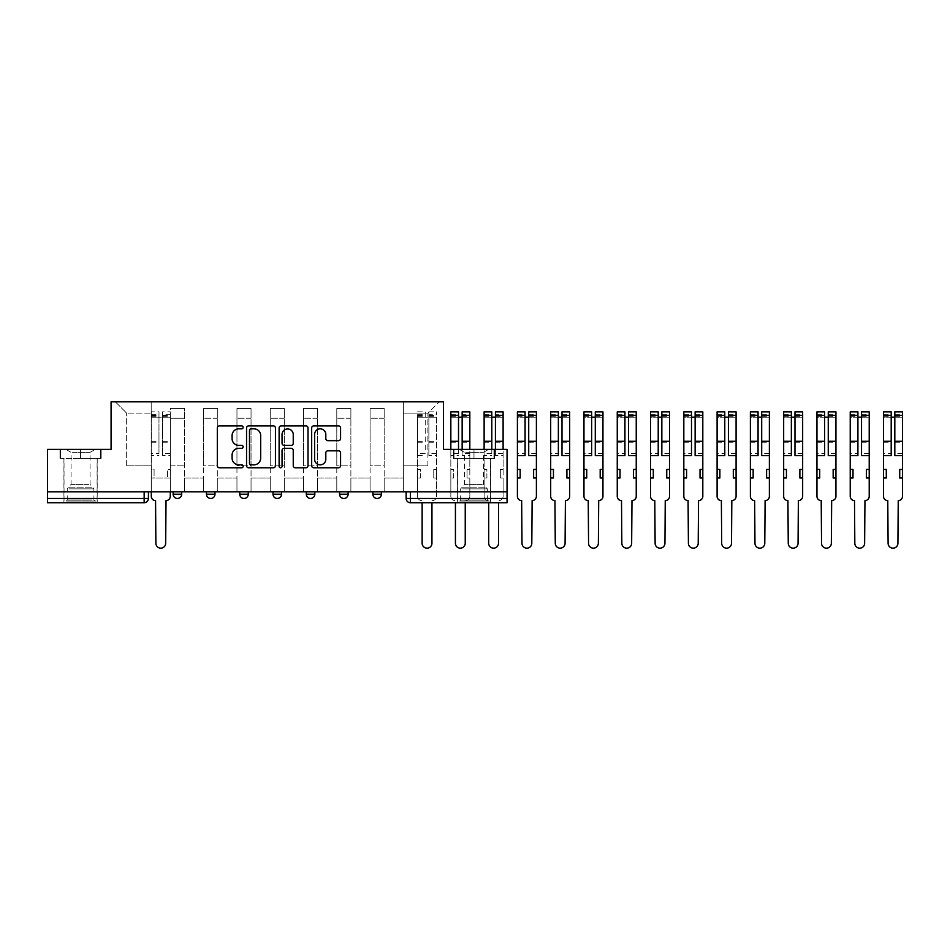 <?xml version="1.0" encoding="UTF-8"?>
<svg xmlns="http://www.w3.org/2000/svg" width="950" height="950" viewBox="0 0 950 950"><rect width="100%" height="100%" fill="white"/><g stroke="black" fill="none" stroke-linecap="round" stroke-linejoin="round"><path stroke-width="0.71" stroke-dasharray="4.75 3.56" d="M243.141 427.358A1.461 1.461 0 0 0 241.68 425.897L219.426 425.897A2.09 2.09 0 0 0 217.336 427.987L217.336 465.69A2.09 2.09 0 0 0 219.426 467.78L241.68 467.78A1.461 1.461 0 0 0 243.141 466.319A1.461 1.461 0 0 0 241.68 464.847L238.794 464.847A6.697 6.697 0 0 1 232.097 458.149L232.097 455.003A6.697 6.697 0 0 1 238.794 448.305L241.68 448.305A1.461 1.461 0 0 0 243.141 446.832A1.461 1.461 0 0 0 241.68 445.372L238.794 445.372A6.697 6.697 0 0 1 232.097 438.674L232.097 435.527A6.697 6.697 0 0 1 238.794 428.83L241.68 428.83A1.461 1.461 0 0 0 243.141 427.358M372.863 491.851L381.389 491.851L372.863 491.851M339.577 491.851L348.116 491.851L339.577 491.851M306.292 491.851L314.83 491.851L306.292 491.851L306.292 494.202L314.83 494.202M281.544 491.851L273.006 491.851L281.544 491.851L281.544 494.202A4.263 4.263 0 0 1 277.281 498.465M239.732 491.851L248.259 491.851L248.259 494.202A4.263 4.263 0 0 1 243.996 498.465A4.263 4.263 0 0 1 239.732 494.202L239.732 491.851L248.259 491.851M206.447 491.851L214.985 491.851L206.447 491.851M173.161 491.851L181.699 491.851L173.161 491.851L173.161 494.202L181.699 494.202M80.572 502.74L63.923 502.74L80.572 502.74M80.572 458.363L101.163 458.363L80.572 458.363L80.572 449.397L101.163 449.397L59.981 449.397L80.572 449.397L80.572 458.363L100.522 458.363L60.622 458.363L80.572 458.363L80.572 449.825L100.522 449.825L60.622 449.825L80.572 449.825L80.572 458.363M473.991 502.74L457.342 502.74L473.991 502.74M473.991 458.363L453.399 458.363L494.57 458.363L473.991 458.363L473.991 449.397L494.57 449.397L453.399 449.397L473.991 449.397L473.991 458.363L493.941 458.363L454.041 458.363L473.991 458.363L473.991 449.825L493.941 449.825L454.041 449.825L473.991 449.825L473.991 458.363M507.051 491.851L47.5 491.851L47.5 449.397L111.079 449.397L111.079 401.826L443.472 401.826L443.472 449.397L507.051 449.397L507.051 498.465L406.137 498.465A4.263 4.263 0 0 0 410.412 502.74L507.051 502.74L507.051 498.465M47.5 491.851L144.151 491.851L47.5 491.851L47.5 502.74L144.151 502.74A4.263 4.263 0 0 0 148.414 498.465L47.5 498.465M170.394 418.249L170.394 465.821L170.394 418.249L184.466 418.249L184.466 408.441L184.466 465.821L184.466 418.249L170.394 418.249M170.394 491.851L170.394 408.441L184.466 408.441L170.394 408.441L170.394 491.851L170.394 477.992L151.192 477.992L170.394 477.992L170.394 491.851L151.192 491.851L151.192 401.826L403.37 401.826L115.342 401.826L151.192 401.826L151.192 465.821L151.192 413.131L126.659 413.131L151.192 413.131L151.192 401.826L151.192 491.851L151.192 477.992L151.192 491.851L170.394 491.851M184.466 491.851L184.466 408.441L170.394 408.441L184.466 408.441L184.466 491.851L184.466 477.992L203.668 477.992L184.466 477.992L184.466 491.851L203.668 491.851L203.668 408.441L203.668 418.249L203.668 408.441L217.752 408.441L217.752 418.249L217.752 408.441L203.668 408.441L203.668 491.851L203.668 477.992L203.668 491.851L184.466 491.851M203.668 465.821L203.668 418.249L203.668 465.821L217.752 465.821L217.752 418.249L217.752 465.821L203.668 465.821M217.752 491.851L217.752 408.441L203.668 408.441L217.752 408.441L217.752 491.851L217.752 477.992L236.954 477.992L217.752 477.992L217.752 491.851L236.954 491.851L236.954 408.441L236.954 418.249L236.954 408.441L251.037 408.441L251.037 418.249L251.037 408.441L236.954 408.441L236.954 491.851L236.954 477.992L236.954 491.851L217.752 491.851M236.954 465.821L236.954 418.249L236.954 465.821L251.037 465.821L251.037 418.249L251.037 465.821L236.954 465.821M251.037 491.851L251.037 408.441L236.954 408.441L251.037 408.441L251.037 491.851L251.037 477.992L270.239 477.992L251.037 477.992L251.037 491.851L270.239 491.851L270.239 408.441L270.239 418.249L270.239 408.441L284.323 408.441L284.323 418.249L284.323 408.441L270.239 408.441L270.239 491.851L270.239 477.992L270.239 491.851L251.037 491.851M270.239 465.821L270.239 418.249L270.239 465.821L284.323 465.821L284.323 418.249L284.323 465.821L270.239 465.821M284.323 491.851L284.323 408.441L270.239 408.441L284.323 408.441L284.323 491.851L284.323 477.992L303.525 477.992L284.323 477.992L284.323 491.851L303.525 491.851L303.525 408.441L303.525 418.249L303.525 408.441L317.597 408.441L317.597 418.249L317.597 408.441L303.525 408.441L303.525 491.851L303.525 477.992L303.525 491.851L284.323 491.851M303.525 465.821L303.525 418.249L303.525 465.821L317.597 465.821L317.597 418.249L317.597 465.821L303.525 465.821M317.597 491.851L317.597 408.441L303.525 408.441L317.597 408.441L317.597 491.851L317.597 477.992L336.799 477.992L317.597 477.992L317.597 491.851L336.799 491.851L336.799 408.441L336.799 418.249L336.799 408.441L350.883 408.441L350.883 418.249L350.883 408.441L336.799 408.441L336.799 491.851L336.799 477.992L336.799 491.851L317.597 491.851M336.799 465.821L336.799 418.249L336.799 465.821L350.883 465.821L350.883 418.249L350.883 465.821L336.799 465.821M350.883 491.851L350.883 408.441L336.799 408.441L350.883 408.441L350.883 491.851L350.883 477.992L370.084 477.992L350.883 477.992L350.883 491.851L370.084 491.851L370.084 408.441L370.084 418.249L370.084 408.441L384.168 408.441L384.168 418.249L384.168 408.441L370.084 408.441L370.084 491.851L370.084 477.992L370.084 491.851L350.883 491.851M370.084 465.821L370.084 418.249L370.084 465.821L384.168 465.821L384.168 418.249L384.168 465.821L370.084 465.821M384.168 491.851L384.168 408.441L370.084 408.441L384.168 408.441L384.168 491.851L384.168 477.992L403.37 477.992L384.168 477.992L384.168 491.851L403.37 491.851L403.37 401.826L439.209 401.826L403.37 401.826L403.37 413.131L427.904 413.131L403.37 413.131L403.37 465.821L403.37 401.826L403.37 491.851L384.168 491.851L403.37 491.851L403.37 477.992L403.37 491.851L384.168 491.851M170.394 465.821L184.466 465.821L170.394 465.821M126.659 465.821L126.659 413.131L126.659 465.821L151.192 465.821L126.659 465.821M427.904 465.821L427.904 413.131L439.209 401.826L427.904 413.131L427.904 465.821L403.37 465.821L427.904 465.821M410.412 491.851L406.137 491.851L410.412 491.851L410.412 502.74M144.151 491.851L148.414 491.851L144.151 491.851L144.151 502.74M348.116 494.202L339.577 494.202A4.263 4.263 0 0 0 343.841 498.465M381.389 494.202L372.863 494.202A4.263 4.263 0 0 0 377.126 498.465M115.342 401.826L126.659 413.131L115.342 401.826M101.163 458.363L101.163 449.397L101.163 458.363M59.981 458.363L59.981 449.397L59.981 458.363M494.57 458.363L494.57 449.397L494.57 458.363M453.399 458.363L453.399 449.397L453.399 458.363M275.441 465.69L275.441 427.987A2.09 2.09 0 0 0 273.351 425.897L248.639 425.897A2.09 2.09 0 0 0 246.549 427.987L246.549 465.69A2.09 2.09 0 0 0 248.639 467.78L273.351 467.78A2.09 2.09 0 0 0 275.441 465.69M250.942 428.83A1.461 1.461 0 0 0 249.482 430.291L249.482 463.386A1.461 1.461 0 0 0 250.942 464.847L253.982 464.847A6.697 6.697 0 0 0 260.68 458.149L260.68 435.527A6.697 6.697 0 0 0 253.982 428.83L250.942 428.83M281.2 425.897L305.912 425.897A2.09 2.09 0 0 1 308.014 427.987L308.014 465.69A2.09 2.09 0 0 1 305.912 467.78L295.343 467.78A2.09 2.09 0 0 1 293.241 465.69L293.241 450.395A2.09 2.09 0 0 0 291.151 448.305L284.133 448.305A2.09 2.09 0 0 0 282.043 450.395L282.043 466.319A1.461 1.461 0 0 1 280.571 467.78A1.461 1.461 0 0 1 279.11 466.319L279.11 427.987A2.09 2.09 0 0 1 281.2 425.897M293.241 434.53A5.605 5.605 0 0 0 287.648 428.937A5.605 5.605 0 0 0 282.043 434.53L282.043 443.282A2.09 2.09 0 0 0 284.133 445.372L291.151 445.372A2.09 2.09 0 0 0 293.241 443.282L293.241 434.53M327.904 440.657L338.485 440.657A2.09 2.09 0 0 0 340.575 438.567L340.575 427.987A2.09 2.09 0 0 0 338.485 425.897L313.773 425.897A2.09 2.09 0 0 0 311.671 427.987L311.671 465.69A2.09 2.09 0 0 0 313.773 467.78L338.485 467.78A2.09 2.09 0 0 0 340.575 465.69L340.575 452.912A2.09 2.09 0 0 0 338.485 450.822L327.904 450.822A2.09 2.09 0 0 0 325.814 452.912L325.814 459.242A5.605 5.605 0 0 1 320.209 464.847A5.605 5.605 0 0 1 314.604 459.242L314.604 434.435A5.605 5.605 0 0 1 320.209 428.83A5.605 5.605 0 0 1 325.814 434.435L325.814 438.567A2.09 2.09 0 0 0 327.904 440.657M166.013 500.603L165.692 543.269A4.904 4.904 0 0 1 160.787 548.174A4.904 4.904 0 0 1 155.883 543.269L155.562 500.603A4.263 4.263 0 0 1 151.299 496.339L151.299 414.628L151.299 453.411L158.971 453.411L158.971 414.628L158.971 417.181L170.287 417.181L170.287 414.628L170.287 455.584L170.287 411.849L170.287 496.339A4.263 4.263 0 0 1 166.013 500.603M170.287 491.851L170.287 477.992L167.509 477.992L170.287 477.992L170.287 469.454L167.509 469.454L167.509 477.992L167.509 469.454L170.287 469.454L170.287 417.181L162.604 417.181L162.604 414.628L170.287 414.628M151.299 491.851L151.299 469.454L154.066 469.454L154.066 477.992L151.299 477.992L154.066 477.992L154.066 469.454L151.299 469.454L151.299 417.181L162.604 417.181L162.604 411.849L170.287 411.849M170.287 453.411L162.604 453.411L162.604 414.628M162.604 453.411L162.604 455.584L170.287 455.584M162.604 455.584L162.604 411.849M158.971 453.411L158.971 411.849L158.971 417.181L151.299 417.181L151.299 411.849L158.971 411.849M151.299 453.411L151.299 455.584L158.971 455.584M151.299 455.584L151.299 411.849M68.103 501.03L94.976 501.03L68.103 501.03M92.114 499.961L67.236 499.961L92.114 499.961M68.554 449.825L94.442 449.825L68.554 449.825M72.343 452.354L90.06 452.354L72.343 452.354M88.789 484.393L71.072 484.393L88.789 484.393M66.251 501.03L97.102 501.03L66.251 501.03M66.251 458.363L97.102 458.363L66.251 458.363M100.522 458.363L100.522 449.825L100.522 458.363M60.622 458.363L60.622 449.825L60.622 458.363M461.51 501.03L488.383 501.03L461.51 501.03M485.533 499.961L460.655 499.961L485.533 499.961M461.973 449.825L487.849 449.825L461.973 449.825M465.761 452.354L483.479 452.354L465.761 452.354M482.208 484.393L464.491 484.393L482.208 484.393M459.669 501.03L490.521 501.03L459.669 501.03M459.669 458.363L490.521 458.363L459.669 458.363M493.941 458.363L493.941 449.825L493.941 458.363M454.041 458.363L454.041 449.825L454.041 458.363M432.274 500.603L432.274 500.603A4.263 4.263 0 0 0 436.549 496.339L436.549 477.992L433.77 477.992L436.549 477.992L436.549 469.454L433.77 469.454L433.77 477.992L433.77 469.454L436.549 469.454L436.549 411.849L436.549 496.339A4.263 4.263 0 0 1 432.274 500.603M417.561 453.411L417.561 496.339A4.263 4.263 0 0 0 421.824 500.603A4.263 4.263 0 0 1 417.561 496.339L417.561 469.454L420.327 469.454L420.327 477.992L417.561 477.992L420.327 477.992L420.327 469.454L417.561 469.454L417.561 414.628L417.561 453.411L425.232 453.411L425.232 414.628L425.232 417.181L436.549 417.181L428.866 417.181L428.866 414.628L436.549 414.628M436.549 453.411L428.866 453.411L428.866 414.628M428.866 453.411L428.866 455.584L436.549 455.584M428.866 455.584L428.866 411.849L428.866 417.181L425.232 417.181L425.232 411.849L425.232 453.411M431.953 502.74L431.953 543.269A4.904 4.904 0 0 1 427.049 548.174A4.904 4.904 0 0 1 422.144 543.269L422.144 502.74M417.561 455.584L425.232 455.584M469.822 411.849L469.822 496.339A4.263 4.263 0 0 1 465.559 500.603L465.559 500.603A4.263 4.263 0 0 0 469.822 496.339L469.822 477.992L467.056 477.992L469.822 477.992L469.822 469.454L467.056 469.454L467.056 477.992L467.056 469.454L469.822 469.454L469.822 414.628L469.822 449.397M450.834 411.849L450.834 496.339A4.263 4.263 0 0 0 455.109 500.603A4.263 4.263 0 0 1 450.834 496.339L450.834 469.454L453.613 469.454L453.613 477.992L450.834 477.992L453.613 477.992L453.613 469.454L450.834 469.454L450.834 414.628L450.834 453.411L458.517 453.411L458.517 414.628L458.517 417.181L469.822 417.181L462.151 417.181L462.151 414.628L469.822 414.628M469.822 453.411L462.151 453.411L462.151 414.628M462.151 453.411L462.151 455.584L469.822 455.584M462.151 455.584L462.151 449.397M462.151 411.849L462.151 417.181M465.239 502.74L465.239 543.269A4.904 4.904 0 0 1 460.334 548.174A4.904 4.904 0 0 1 455.43 543.269L455.43 502.74M458.517 453.411L458.517 449.397M450.834 453.411L450.834 455.584L458.517 455.584M450.834 455.584L450.834 449.397M458.517 411.849L458.517 417.181L450.834 417.181L458.517 417.181M503.108 411.849L503.108 496.339A4.263 4.263 0 0 1 498.845 500.603L498.845 500.603A4.263 4.263 0 0 0 503.108 496.339L503.108 477.992L500.329 477.992L503.108 477.992L503.108 469.454L500.329 469.454L500.329 477.992L500.329 469.454L503.108 469.454L503.108 414.628L503.108 449.397M484.12 411.849L484.12 496.339A4.263 4.263 0 0 0 488.383 500.603A4.263 4.263 0 0 1 484.12 496.339L484.12 469.454L486.899 469.454L486.899 477.992L484.12 477.992L486.899 477.992L486.899 469.454L484.12 469.454L484.12 414.628L484.12 453.411L491.803 453.411L491.803 414.628L491.803 417.181L503.108 417.181L495.425 417.181L495.425 414.628L503.108 414.628M503.108 453.411L495.425 453.411L495.425 414.628M495.425 453.411L495.425 455.584L503.108 455.584M495.425 455.584L495.425 449.397M495.425 411.849L495.425 417.181M498.524 502.74L498.524 543.269A4.904 4.904 0 0 1 493.62 548.174A4.904 4.904 0 0 1 488.704 543.269L488.704 502.74M491.803 453.411L491.803 449.397M484.12 453.411L484.12 455.584L491.803 455.584M484.12 455.584L484.12 449.397M491.803 411.849L491.803 417.181L484.12 417.181L491.803 417.181M532.119 500.603L531.81 543.269A4.904 4.904 0 0 1 526.894 548.174A4.904 4.904 0 0 1 521.989 543.269L521.669 500.603A4.263 4.263 0 0 1 517.406 496.339L517.406 414.628L517.406 453.411L525.089 453.411L525.089 414.628L525.089 417.181L536.394 417.181L536.394 414.628L536.394 496.339A4.263 4.263 0 0 1 532.119 500.603M536.394 477.992L533.615 477.992L533.615 469.454L536.394 469.454M517.406 469.454L520.173 469.454L520.173 477.992L517.406 477.992M536.394 453.411L528.711 453.411L528.711 414.628L528.711 417.181L536.394 417.181L536.394 411.849M528.711 453.411L528.711 455.584M528.711 411.849L528.711 417.181M517.406 453.411L517.406 417.181L525.089 417.181L525.089 411.849M525.089 453.411L525.089 455.584M517.406 411.849L517.406 417.181L525.089 417.181M565.404 500.603L565.084 543.269A4.904 4.904 0 0 1 560.179 548.174A4.904 4.904 0 0 1 555.275 543.269L554.954 500.603A4.263 4.263 0 0 1 550.691 496.339L550.691 414.628L550.691 453.411L558.362 453.411L558.362 414.628L558.362 417.181L569.679 417.181L569.679 414.628L569.679 496.339A4.263 4.263 0 0 1 565.404 500.603M569.679 477.992L566.901 477.992L566.901 469.454L569.679 469.454M550.691 469.454L553.458 469.454L553.458 477.992L550.691 477.992M569.679 453.411L561.996 453.411L561.996 414.628L561.996 417.181L569.679 417.181L569.679 411.849M561.996 453.411L561.996 455.584M561.996 411.849L561.996 417.181M550.691 453.411L550.691 417.181L558.362 417.181L558.362 411.849M558.362 453.411L558.362 455.584M550.691 411.849L550.691 417.181L558.362 417.181M598.69 500.603L598.369 543.269A4.904 4.904 0 0 1 593.465 548.174A4.904 4.904 0 0 1 588.561 543.269L588.24 500.603A4.263 4.263 0 0 1 583.965 496.339L583.965 414.628L583.965 453.411L591.648 453.411L591.648 414.628L591.648 417.181L602.953 417.181L602.953 414.628L602.953 496.339A4.263 4.263 0 0 1 598.69 500.603M602.953 477.992L600.186 477.992L600.186 469.454L602.953 469.454M583.965 469.454L586.744 469.454L586.744 477.992L583.965 477.992M602.953 453.411L595.282 453.411L595.282 414.628L595.282 417.181L602.953 417.181L602.953 411.849M595.282 453.411L595.282 455.584M595.282 411.849L595.282 417.181M583.965 453.411L583.965 417.181L591.648 417.181L591.648 411.849M591.648 453.411L591.648 455.584M583.965 411.849L583.965 417.181L591.648 417.181M631.976 500.603L631.655 543.269A4.904 4.904 0 0 1 626.751 548.174A4.904 4.904 0 0 1 621.834 543.269L621.514 500.603A4.263 4.263 0 0 1 617.251 496.339L617.251 414.628L617.251 453.411L624.934 453.411L624.934 414.628L624.934 417.181L636.239 417.181L636.239 414.628L636.239 496.339A4.263 4.263 0 0 1 631.976 500.603M636.239 477.992L633.46 477.992L633.46 469.454L636.239 469.454M617.251 469.454L620.029 469.454L620.029 477.992L617.251 477.992M636.239 453.411L628.556 453.411L628.556 414.628L628.556 417.181L636.239 417.181L636.239 411.849M628.556 453.411L628.556 455.584M628.556 411.849L628.556 417.181M617.251 453.411L617.251 417.181L624.934 417.181L624.934 411.849M624.934 453.411L624.934 455.584M617.251 411.849L617.251 417.181L624.934 417.181M665.249 500.603L664.941 543.269A4.904 4.904 0 0 1 660.024 548.174A4.904 4.904 0 0 1 655.12 543.269L654.799 500.603A4.263 4.263 0 0 1 650.536 496.339L650.536 414.628L650.536 453.411L658.219 453.411L658.219 414.628L658.219 417.181L669.524 417.181L669.524 414.628L669.524 496.339A4.263 4.263 0 0 1 665.249 500.603M669.524 477.992L666.746 477.992L666.746 469.454L669.524 469.454M650.536 469.454L653.303 469.454L653.303 477.992L650.536 477.992M669.524 453.411L661.841 453.411L661.841 414.628L661.841 417.181L669.524 417.181L669.524 411.849M661.841 453.411L661.841 455.584M661.841 411.849L661.841 417.181M650.536 453.411L650.536 417.181L658.219 417.181L658.219 411.849M658.219 453.411L658.219 455.584M650.536 411.849L650.536 417.181L658.219 417.181M698.535 500.603L698.214 543.269A4.904 4.904 0 0 1 693.31 548.174A4.904 4.904 0 0 1 688.406 543.269L688.085 500.603A4.263 4.263 0 0 1 683.822 496.339L683.822 414.628L683.822 453.411L691.493 453.411L691.493 414.628L691.493 417.181L702.81 417.181L702.81 414.628L702.81 496.339A4.263 4.263 0 0 1 698.535 500.603M702.81 477.992L700.031 477.992L700.031 469.454L702.81 469.454M683.822 469.454L686.589 469.454L686.589 477.992L683.822 477.992M702.81 453.411L695.127 453.411L695.127 414.628L695.127 417.181L702.81 417.181L702.81 411.849M695.127 453.411L695.127 455.584M695.127 411.849L695.127 417.181M683.822 453.411L683.822 417.181L691.493 417.181L691.493 411.849M691.493 453.411L691.493 455.584M683.822 411.849L683.822 417.181L691.493 417.181M731.821 500.603L731.5 543.269A4.904 4.904 0 0 1 726.596 548.174A4.904 4.904 0 0 1 721.691 543.269L721.371 500.603A4.263 4.263 0 0 1 717.096 496.339L717.096 414.628L717.096 453.411L724.779 453.411L724.779 414.628L724.779 417.181L736.084 417.181L736.084 414.628L736.084 496.339A4.263 4.263 0 0 1 731.821 500.603M736.084 477.992L733.317 477.992L733.317 469.454L736.084 469.454M717.096 469.454L719.874 469.454L719.874 477.992L717.096 477.992M736.084 453.411L728.401 453.411L728.401 414.628L728.401 417.181L736.084 417.181L736.084 411.849M728.401 453.411L728.401 455.584M728.401 411.849L728.401 417.181M717.096 453.411L717.096 417.181L724.779 417.181L724.779 411.849M724.779 453.411L724.779 455.584M717.096 411.849L717.096 417.181L724.779 417.181M765.106 500.603L764.786 543.269A4.904 4.904 0 0 1 759.881 548.174A4.904 4.904 0 0 1 754.965 543.269L754.644 500.603A4.263 4.263 0 0 1 750.381 496.339L750.381 414.628L750.381 453.411L758.064 453.411L758.064 414.628L758.064 417.181L769.369 417.181L769.369 414.628L769.369 496.339A4.263 4.263 0 0 1 765.106 500.603M769.369 477.992L766.591 477.992L766.591 469.454L769.369 469.454M750.381 469.454L753.16 469.454L753.16 477.992L750.381 477.992M769.369 453.411L761.686 453.411L761.686 414.628L761.686 417.181L769.369 417.181L769.369 411.849M761.686 453.411L761.686 455.584M761.686 411.849L761.686 417.181M750.381 453.411L750.381 417.181L758.064 417.181L758.064 411.849M758.064 453.411L758.064 455.584M750.381 411.849L750.381 417.181L758.064 417.181M798.38 500.603L798.059 543.269A4.904 4.904 0 0 1 793.155 548.174A4.904 4.904 0 0 1 788.251 543.269L787.93 500.603A4.263 4.263 0 0 1 783.667 496.339L783.667 414.628L783.667 453.411L791.35 453.411L791.35 414.628L791.35 417.181L802.655 417.181L802.655 414.628L802.655 496.339A4.263 4.263 0 0 1 798.38 500.603M802.655 477.992L799.876 477.992L799.876 469.454L802.655 469.454M783.667 469.454L786.434 469.454L786.434 477.992L783.667 477.992M802.655 453.411L794.972 453.411L794.972 414.628L794.972 417.181L802.655 417.181L802.655 411.849M794.972 453.411L794.972 455.584M794.972 411.849L794.972 417.181M783.667 453.411L783.667 417.181L791.35 417.181L791.35 411.849M791.35 453.411L791.35 455.584M783.667 411.849L783.667 417.181L791.35 417.181M831.666 500.603L831.345 543.269A4.904 4.904 0 0 1 826.441 548.174A4.904 4.904 0 0 1 821.536 543.269L821.216 500.603A4.263 4.263 0 0 1 816.953 496.339L816.953 414.628L816.953 453.411L824.624 453.411L824.624 414.628L824.624 417.181L835.941 417.181L835.941 414.628L835.941 496.339A4.263 4.263 0 0 1 831.666 500.603M835.941 477.992L833.162 477.992L833.162 469.454L835.941 469.454M816.953 469.454L819.719 469.454L819.719 477.992L816.953 477.992M835.941 453.411L828.258 453.411L828.258 414.628L828.258 417.181L835.941 417.181L835.941 411.849M828.258 453.411L828.258 455.584M828.258 411.849L828.258 417.181M816.953 453.411L816.953 417.181L824.624 417.181L824.624 411.849M824.624 453.411L824.624 455.584M816.953 411.849L816.953 417.181L824.624 417.181M864.951 500.603L864.631 543.269A4.904 4.904 0 0 1 859.726 548.174A4.904 4.904 0 0 1 854.822 543.269L854.501 500.603A4.263 4.263 0 0 1 850.226 496.339L850.226 414.628L850.226 453.411L857.909 453.411L857.909 414.628L857.909 417.181L869.214 417.181L869.214 414.628L869.214 496.339A4.263 4.263 0 0 1 864.951 500.603M869.214 477.992L866.447 477.992L866.447 469.454L869.214 469.454M850.226 469.454L853.005 469.454L853.005 477.992L850.226 477.992M869.214 453.411L861.531 453.411L861.531 414.628L861.531 417.181L869.214 417.181L869.214 411.849M861.531 453.411L861.531 455.584M861.531 411.849L861.531 417.181M850.226 453.411L850.226 417.181L857.909 417.181L857.909 411.849M857.909 453.411L857.909 455.584M850.226 411.849L850.226 417.181L857.909 417.181M898.237 500.603L897.916 543.269A4.904 4.904 0 0 1 893 548.174A4.904 4.904 0 0 1 888.096 543.269L887.775 500.603A4.263 4.263 0 0 1 883.512 496.339L883.512 414.628L883.512 453.411L891.195 453.411L891.195 414.628L891.195 417.181L902.5 417.181L902.5 414.628L902.5 496.339A4.263 4.263 0 0 1 898.237 500.603M902.5 477.992L899.721 477.992L899.721 469.454L902.5 469.454M883.512 469.454L886.291 469.454L886.291 477.992L883.512 477.992M902.5 453.411L894.817 453.411L894.817 414.628L894.817 417.181L902.5 417.181L902.5 411.849M894.817 453.411L894.817 455.584M894.817 411.849L894.817 417.181M883.512 453.411L883.512 417.181L891.195 417.181L891.195 411.849M891.195 453.411L891.195 455.584M883.512 411.849L883.512 417.181L891.195 417.181M281.544 494.202L273.006 494.202M248.259 494.202L239.732 494.202M214.985 494.202L206.447 494.202M384.168 418.249L370.084 418.249L384.168 418.249M350.883 418.249L336.799 418.249L350.883 418.249M317.597 418.249L303.525 418.249L317.597 418.249M284.323 418.249L270.239 418.249L284.323 418.249M251.037 418.249L236.954 418.249L251.037 418.249M217.752 418.249L203.668 418.249L217.752 418.249M162.604 416.326L170.287 416.326M162.604 442.213L170.287 442.213M162.604 441.287L170.287 441.287M162.604 415.399L170.287 415.399M151.299 416.326L158.971 416.326M151.299 442.213L158.971 442.213M151.299 441.287L158.971 441.287M151.299 415.399L158.971 415.399M69.017 488.846L93.907 488.846L69.017 488.846M91.734 487.789L67.676 487.789L91.734 487.789M462.436 488.846L487.326 488.846L462.436 488.846M485.153 487.789L461.094 487.789L485.153 487.789M428.866 416.326L436.549 416.326M428.866 442.213L436.549 442.213M428.866 441.287L436.549 441.287M428.866 415.399L436.549 415.399M417.561 417.181L425.232 417.181L417.561 417.181M417.561 416.326L425.232 416.326M417.561 442.213L425.232 442.213M417.561 441.287L425.232 441.287M417.561 415.399L425.232 415.399M462.151 416.326L469.822 416.326M462.151 442.213L469.822 442.213M450.834 416.326L458.517 416.326M450.834 442.213L458.517 442.213M495.425 416.326L503.108 416.326M495.425 442.213L503.108 442.213M484.12 416.326L491.803 416.326M484.12 442.213L491.803 442.213M528.711 416.326L536.394 416.326M528.711 442.213L536.394 442.213M517.406 416.326L525.089 416.326M517.406 442.213L525.089 442.213M561.996 416.326L569.679 416.326M561.996 442.213L569.679 442.213M550.691 416.326L558.362 416.326M550.691 442.213L558.362 442.213M595.282 416.326L602.953 416.326M595.282 442.213L602.953 442.213M583.965 416.326L591.648 416.326M583.965 442.213L591.648 442.213M628.556 416.326L636.239 416.326M628.556 442.213L636.239 442.213M617.251 416.326L624.934 416.326M617.251 442.213L624.934 442.213M661.841 416.326L669.524 416.326M661.841 442.213L669.524 442.213M650.536 416.326L658.219 416.326M650.536 442.213L658.219 442.213M695.127 416.326L702.81 416.326M695.127 442.213L702.81 442.213M683.822 416.326L691.493 416.326M683.822 442.213L691.493 442.213M728.401 416.326L736.084 416.326M728.401 442.213L736.084 442.213M717.096 416.326L724.779 416.326M717.096 442.213L724.779 442.213M761.686 416.326L769.369 416.326M761.686 442.213L769.369 442.213M750.381 416.326L758.064 416.326M750.381 442.213L758.064 442.213M794.972 416.326L802.655 416.326M794.972 442.213L802.655 442.213M783.667 416.326L791.35 416.326M783.667 442.213L791.35 442.213M828.258 416.326L835.941 416.326M828.258 442.213L835.941 442.213M816.953 416.326L824.624 416.326M816.953 442.213L824.624 442.213M861.531 416.326L869.214 416.326M861.531 442.213L869.214 442.213M850.226 416.326L857.909 416.326M850.226 442.213L857.909 442.213M894.817 416.326L902.5 416.326M894.817 442.213L902.5 442.213M883.512 416.326L891.195 416.326M883.512 442.213L891.195 442.213M63.923 458.363L63.923 502.74M457.342 458.363L457.342 502.74M490.628 458.363L490.628 502.74M97.209 458.363L97.209 502.74M151.299 414.628L158.971 414.628M94.442 449.825L90.06 452.354L90.06 484.393L93.907 488.846L93.907 499.961L94.976 501.03M64.03 501.03L64.03 458.363M97.102 501.03L97.102 458.363M66.702 449.825L71.072 452.354L71.072 484.393L67.236 488.846L67.236 499.961L66.168 501.03M487.849 449.825L483.479 452.354L483.479 484.393L487.326 488.846L487.326 499.961L488.383 501.03M457.449 501.03L457.449 458.363M490.521 501.03L490.521 458.363M460.121 449.825L464.491 452.354L464.491 484.393L460.655 488.846L460.655 499.961L459.586 501.03M428.866 411.849L436.549 411.849M417.561 414.628L425.232 414.628M417.561 411.849L425.232 411.849M450.834 414.628L458.517 414.628M484.12 414.628L491.803 414.628M528.711 414.628L536.394 414.628M517.406 414.628L525.089 414.628M561.996 414.628L569.679 414.628M550.691 414.628L558.362 414.628M595.282 414.628L602.953 414.628M583.965 414.628L591.648 414.628M628.556 414.628L636.239 414.628M617.251 414.628L624.934 414.628M661.841 414.628L669.524 414.628M650.536 414.628L658.219 414.628M695.127 414.628L702.81 414.628M683.822 414.628L691.493 414.628M728.401 414.628L736.084 414.628M717.096 414.628L724.779 414.628M761.686 414.628L769.369 414.628M750.381 414.628L758.064 414.628M794.972 414.628L802.655 414.628M783.667 414.628L791.35 414.628M828.258 414.628L835.941 414.628M816.953 414.628L824.624 414.628M861.531 414.628L869.214 414.628M850.226 414.628L857.909 414.628M894.817 414.628L902.5 414.628M883.512 414.628L891.195 414.628"/><path stroke-width="1.43" d="M243.141 427.358A1.461 1.461 0 0 0 241.68 425.897L219.426 425.897A2.09 2.09 0 0 0 217.336 427.987L217.336 465.69A2.09 2.09 0 0 0 219.426 467.78L241.68 467.78A1.461 1.461 0 0 0 243.141 466.319A1.461 1.461 0 0 0 241.68 464.847L238.794 464.847A6.697 6.697 0 0 1 232.097 458.149L232.097 455.003A6.697 6.697 0 0 1 238.794 448.305L241.68 448.305A1.461 1.461 0 0 0 243.141 446.832A1.461 1.461 0 0 0 241.68 445.372L238.794 445.372A6.697 6.697 0 0 1 232.097 438.674L232.097 435.527A6.697 6.697 0 0 1 238.794 428.83L241.68 428.83A1.461 1.461 0 0 0 243.141 427.358M372.863 491.851L372.863 494.202L381.389 494.202A4.263 4.263 0 0 1 377.126 498.465A4.263 4.263 0 0 1 372.863 494.202L372.863 491.851M339.577 491.851L339.577 494.202L348.116 494.202A4.263 4.263 0 0 1 343.841 498.465A4.263 4.263 0 0 1 339.577 494.202L339.577 491.851M273.006 494.202L273.006 491.851L273.006 494.202A4.263 4.263 0 0 0 277.281 498.465A4.263 4.263 0 0 1 273.006 494.202L281.544 494.202A4.263 4.263 0 0 1 277.281 498.465M206.447 494.202L206.447 491.851L206.447 494.202A4.263 4.263 0 0 0 210.71 498.465A4.263 4.263 0 0 1 206.447 494.202L214.985 494.202A4.263 4.263 0 0 1 210.71 498.465A4.263 4.263 0 0 0 214.985 494.202L214.985 491.851L214.985 494.202M338.485 440.657A2.09 2.09 0 0 0 340.575 438.567L340.575 427.987A2.09 2.09 0 0 0 338.485 425.897L313.773 425.897A2.09 2.09 0 0 0 311.671 427.987L311.671 465.69A2.09 2.09 0 0 0 313.773 467.78L338.485 467.78A2.09 2.09 0 0 0 340.575 465.69L340.575 452.912A2.09 2.09 0 0 0 338.485 450.822L327.904 450.822A2.09 2.09 0 0 0 325.814 452.912L325.814 459.242A5.605 5.605 0 0 1 320.209 464.847A5.605 5.605 0 0 1 314.604 459.242L314.604 434.435A5.605 5.605 0 0 1 320.209 428.83A5.605 5.605 0 0 1 325.814 434.435L325.814 438.567A2.09 2.09 0 0 0 327.904 440.657L338.485 440.657M47.5 491.851L47.5 449.397L111.079 449.397L111.079 401.826L443.472 401.826L443.472 449.397L507.051 449.397L507.051 491.851L47.5 491.851L47.5 498.465L148.414 498.465L148.414 491.851L148.414 498.465A4.263 4.263 0 0 1 144.151 502.74L47.5 502.74L47.5 498.465M275.441 427.987A2.09 2.09 0 0 0 273.351 425.897L248.639 425.897A2.09 2.09 0 0 0 246.549 427.987L246.549 465.69A2.09 2.09 0 0 0 248.639 467.78L273.351 467.78A2.09 2.09 0 0 0 275.441 465.69L275.441 427.987M281.2 425.897L305.912 425.897A2.09 2.09 0 0 1 308.014 427.987L308.014 465.69A2.09 2.09 0 0 1 305.912 467.78L295.343 467.78A2.09 2.09 0 0 1 293.241 465.69L293.241 450.395A2.09 2.09 0 0 0 291.151 448.305L284.133 448.305A2.09 2.09 0 0 0 282.043 450.395L282.043 466.319A1.461 1.461 0 0 1 280.571 467.78A1.461 1.461 0 0 1 279.11 466.319L279.11 427.987A2.09 2.09 0 0 1 281.2 425.897M406.137 491.851L406.137 498.465L507.051 498.465L507.051 502.74L410.412 502.74A4.263 4.263 0 0 1 406.137 498.465L406.137 491.851M507.051 491.851L507.051 498.465M381.389 494.202L381.389 491.851L381.389 494.202A4.263 4.263 0 0 1 377.126 498.465M348.116 494.202L348.116 491.851L348.116 494.202A4.263 4.263 0 0 1 343.841 498.465M314.83 491.851L314.83 494.202A4.263 4.263 0 0 1 310.555 498.465A4.263 4.263 0 0 1 306.292 494.202A4.263 4.263 0 0 0 310.555 498.465A4.263 4.263 0 0 0 314.83 494.202L314.83 491.851M306.292 491.851L306.292 494.202L314.83 494.202M281.544 491.851L281.544 494.202M248.259 491.851L248.259 494.202A4.263 4.263 0 0 1 243.996 498.465A4.263 4.263 0 0 1 239.732 494.202L248.259 494.202M239.732 491.851L239.732 494.202M181.699 491.851L181.699 494.202A4.263 4.263 0 0 1 177.424 498.465A4.263 4.263 0 0 1 173.161 494.202A4.263 4.263 0 0 0 177.424 498.465A4.263 4.263 0 0 0 181.699 494.202L181.699 491.851M173.161 491.851L173.161 494.202L181.699 494.202M250.942 428.83A1.461 1.461 0 0 0 249.482 430.291L249.482 463.386A1.461 1.461 0 0 0 250.942 464.847L253.982 464.847A6.697 6.697 0 0 0 260.68 458.149L260.68 435.527A6.697 6.697 0 0 0 253.982 428.83L250.942 428.83M293.241 434.53A5.605 5.605 0 0 0 287.648 428.937A5.605 5.605 0 0 0 282.043 434.53L282.043 443.282A2.09 2.09 0 0 0 284.133 445.372L291.151 445.372A2.09 2.09 0 0 0 293.241 443.282L293.241 434.53M151.299 491.851L151.299 496.339A4.263 4.263 0 0 0 155.562 500.603L155.883 543.269A4.904 4.904 0 0 0 160.787 548.174A4.904 4.904 0 0 0 165.692 543.269L166.013 500.603A4.263 4.263 0 0 0 170.287 496.339L170.287 491.851M422.144 502.74L422.144 543.269A4.904 4.904 0 0 0 427.049 548.174A4.904 4.904 0 0 0 431.953 543.269L431.953 502.74M462.151 449.397L462.151 411.849L469.822 411.849L469.822 449.397M458.517 417.181L462.151 417.181M455.43 502.74L455.43 543.269A4.904 4.904 0 0 0 460.334 548.174A4.904 4.904 0 0 0 465.239 543.269L465.239 502.74M458.517 449.397L458.517 411.849L450.834 411.849L450.834 415.399L458.517 415.399M450.834 449.397L450.834 415.399M495.425 449.397L495.425 411.849L503.108 411.849L503.108 449.397M491.803 417.181L495.425 417.181M488.704 502.74L488.704 543.269A4.904 4.904 0 0 0 493.62 548.174A4.904 4.904 0 0 0 498.524 543.269L498.524 502.74M491.803 449.397L491.803 411.849L484.12 411.849L484.12 415.399L491.803 415.399M484.12 449.397L484.12 415.399M517.406 477.992L520.173 477.992L520.173 469.454L517.406 469.454L517.406 496.339A4.263 4.263 0 0 0 521.669 500.603L521.989 543.269A4.904 4.904 0 0 0 526.894 548.174A4.904 4.904 0 0 0 531.81 543.269L532.119 500.603A4.263 4.263 0 0 0 536.394 496.339L536.394 411.849L528.711 411.849L528.711 415.399L536.394 415.399M536.394 469.454L533.615 469.454L533.615 477.992L536.394 477.992M528.711 415.399L528.711 455.584L536.394 455.584M525.089 417.181L528.711 417.181M517.406 469.454L517.406 455.584L525.089 455.584L525.089 411.849L517.406 411.849L517.406 415.399L525.089 415.399M517.406 455.584L517.406 415.399M550.691 477.992L553.458 477.992L553.458 469.454L550.691 469.454L550.691 496.339A4.263 4.263 0 0 0 554.954 500.603L555.275 543.269A4.904 4.904 0 0 0 560.179 548.174A4.904 4.904 0 0 0 565.084 543.269L565.404 500.603A4.263 4.263 0 0 0 569.679 496.339L569.679 411.849L561.996 411.849L561.996 415.399L569.679 415.399M569.679 469.454L566.901 469.454L566.901 477.992L569.679 477.992M561.996 415.399L561.996 455.584L569.679 455.584M558.362 417.181L561.996 417.181M550.691 469.454L550.691 455.584L558.362 455.584L558.362 411.849L550.691 411.849L550.691 415.399L558.362 415.399M550.691 455.584L550.691 415.399M583.965 477.992L586.744 477.992L586.744 469.454L583.965 469.454L583.965 496.339A4.263 4.263 0 0 0 588.24 500.603L588.561 543.269A4.904 4.904 0 0 0 593.465 548.174A4.904 4.904 0 0 0 598.369 543.269L598.69 500.603A4.263 4.263 0 0 0 602.953 496.339L602.953 411.849L595.282 411.849L595.282 415.399L602.953 415.399M602.953 469.454L600.186 469.454L600.186 477.992L602.953 477.992M595.282 415.399L595.282 455.584L602.953 455.584M591.648 417.181L595.282 417.181M583.965 469.454L583.965 455.584L591.648 455.584L591.648 411.849L583.965 411.849L583.965 415.399L591.648 415.399M583.965 455.584L583.965 415.399M617.251 477.992L620.029 477.992L620.029 469.454L617.251 469.454L617.251 496.339A4.263 4.263 0 0 0 621.514 500.603L621.834 543.269A4.904 4.904 0 0 0 626.751 548.174A4.904 4.904 0 0 0 631.655 543.269L631.976 500.603A4.263 4.263 0 0 0 636.239 496.339L636.239 411.849L628.556 411.849L628.556 415.399L636.239 415.399M636.239 469.454L633.46 469.454L633.46 477.992L636.239 477.992M628.556 415.399L628.556 455.584L636.239 455.584M624.934 417.181L628.556 417.181M617.251 469.454L617.251 455.584L624.934 455.584L624.934 411.849L617.251 411.849L617.251 415.399L624.934 415.399M617.251 455.584L617.251 415.399M650.536 477.992L653.303 477.992L653.303 469.454L650.536 469.454L650.536 496.339A4.263 4.263 0 0 0 654.799 500.603L655.12 543.269A4.904 4.904 0 0 0 660.024 548.174A4.904 4.904 0 0 0 664.941 543.269L665.249 500.603A4.263 4.263 0 0 0 669.524 496.339L669.524 411.849L661.841 411.849L661.841 415.399L669.524 415.399M669.524 469.454L666.746 469.454L666.746 477.992L669.524 477.992M661.841 415.399L661.841 455.584L669.524 455.584M658.219 417.181L661.841 417.181M650.536 469.454L650.536 455.584L658.219 455.584L658.219 411.849L650.536 411.849L650.536 415.399L658.219 415.399M650.536 455.584L650.536 415.399M683.822 477.992L686.589 477.992L686.589 469.454L683.822 469.454L683.822 496.339A4.263 4.263 0 0 0 688.085 500.603L688.406 543.269A4.904 4.904 0 0 0 693.31 548.174A4.904 4.904 0 0 0 698.214 543.269L698.535 500.603A4.263 4.263 0 0 0 702.81 496.339L702.81 411.849L695.127 411.849L695.127 415.399L702.81 415.399M702.81 469.454L700.031 469.454L700.031 477.992L702.81 477.992M695.127 415.399L695.127 455.584L702.81 455.584M691.493 417.181L695.127 417.181M683.822 469.454L683.822 455.584L691.493 455.584L691.493 411.849L683.822 411.849L683.822 415.399L691.493 415.399M683.822 455.584L683.822 415.399M717.096 477.992L719.874 477.992L719.874 469.454L717.096 469.454L717.096 496.339A4.263 4.263 0 0 0 721.371 500.603L721.691 543.269A4.904 4.904 0 0 0 726.596 548.174A4.904 4.904 0 0 0 731.5 543.269L731.821 500.603A4.263 4.263 0 0 0 736.084 496.339L736.084 411.849L728.401 411.849L728.401 415.399L736.084 415.399M736.084 469.454L733.317 469.454L733.317 477.992L736.084 477.992M728.401 415.399L728.401 455.584L736.084 455.584M724.779 417.181L728.401 417.181M717.096 469.454L717.096 455.584L724.779 455.584L724.779 411.849L717.096 411.849L717.096 415.399L724.779 415.399M717.096 455.584L717.096 415.399M750.381 477.992L753.16 477.992L753.16 469.454L750.381 469.454L750.381 496.339A4.263 4.263 0 0 0 754.644 500.603L754.965 543.269A4.904 4.904 0 0 0 759.881 548.174A4.904 4.904 0 0 0 764.786 543.269L765.106 500.603A4.263 4.263 0 0 0 769.369 496.339L769.369 411.849L761.686 411.849L761.686 415.399L769.369 415.399M769.369 469.454L766.591 469.454L766.591 477.992L769.369 477.992M761.686 415.399L761.686 455.584L769.369 455.584M758.064 417.181L761.686 417.181M750.381 469.454L750.381 455.584L758.064 455.584L758.064 411.849L750.381 411.849L750.381 415.399L758.064 415.399M750.381 455.584L750.381 415.399M783.667 477.992L786.434 477.992L786.434 469.454L783.667 469.454L783.667 496.339A4.263 4.263 0 0 0 787.93 500.603L788.251 543.269A4.904 4.904 0 0 0 793.155 548.174A4.904 4.904 0 0 0 798.059 543.269L798.38 500.603A4.263 4.263 0 0 0 802.655 496.339L802.655 411.849L794.972 411.849L794.972 415.399L802.655 415.399M802.655 469.454L799.876 469.454L799.876 477.992L802.655 477.992M794.972 415.399L794.972 455.584L802.655 455.584M791.35 417.181L794.972 417.181M783.667 469.454L783.667 455.584L791.35 455.584L791.35 411.849L783.667 411.849L783.667 415.399L791.35 415.399M783.667 455.584L783.667 415.399M816.953 477.992L819.719 477.992L819.719 469.454L816.953 469.454L816.953 496.339A4.263 4.263 0 0 0 821.216 500.603L821.536 543.269A4.904 4.904 0 0 0 826.441 548.174A4.904 4.904 0 0 0 831.345 543.269L831.666 500.603A4.263 4.263 0 0 0 835.941 496.339L835.941 411.849L828.258 411.849L828.258 415.399L835.941 415.399M835.941 469.454L833.162 469.454L833.162 477.992L835.941 477.992M828.258 415.399L828.258 455.584L835.941 455.584M824.624 417.181L828.258 417.181M816.953 469.454L816.953 455.584L824.624 455.584L824.624 411.849L816.953 411.849L816.953 415.399L824.624 415.399M816.953 455.584L816.953 415.399M850.226 477.992L853.005 477.992L853.005 469.454L850.226 469.454L850.226 496.339A4.263 4.263 0 0 0 854.501 500.603L854.822 543.269A4.904 4.904 0 0 0 859.726 548.174A4.904 4.904 0 0 0 864.631 543.269L864.951 500.603A4.263 4.263 0 0 0 869.214 496.339L869.214 411.849L861.531 411.849L861.531 415.399L869.214 415.399M869.214 469.454L866.447 469.454L866.447 477.992L869.214 477.992M861.531 415.399L861.531 455.584L869.214 455.584M857.909 417.181L861.531 417.181M850.226 469.454L850.226 455.584L857.909 455.584L857.909 411.849L850.226 411.849L850.226 415.399L857.909 415.399M850.226 455.584L850.226 415.399M883.512 477.992L886.291 477.992L886.291 469.454L883.512 469.454L883.512 496.339A4.263 4.263 0 0 0 887.775 500.603L888.096 543.269A4.904 4.904 0 0 0 893 548.174A4.904 4.904 0 0 0 897.916 543.269L898.237 500.603A4.263 4.263 0 0 0 902.5 496.339L902.5 411.849L894.817 411.849L894.817 415.399L902.5 415.399M902.5 469.454L899.721 469.454L899.721 477.992L902.5 477.992M894.817 415.399L894.817 455.584L902.5 455.584M891.195 417.181L894.817 417.181M883.512 469.454L883.512 455.584L891.195 455.584L891.195 411.849L883.512 411.849L883.512 415.399L891.195 415.399M883.512 455.584L883.512 415.399M144.151 491.851L144.151 502.74M410.412 491.851L410.412 502.74M462.151 441.287L469.822 441.287M462.151 415.399L469.822 415.399M450.834 441.287L458.517 441.287M495.425 441.287L503.108 441.287M495.425 415.399L503.108 415.399M484.12 441.287L491.803 441.287M528.711 441.287L536.394 441.287M517.406 441.287L525.089 441.287M561.996 441.287L569.679 441.287M550.691 441.287L558.362 441.287M595.282 441.287L602.953 441.287M583.965 441.287L591.648 441.287M628.556 441.287L636.239 441.287M617.251 441.287L624.934 441.287M661.841 441.287L669.524 441.287M650.536 441.287L658.219 441.287M695.127 441.287L702.81 441.287M683.822 441.287L691.493 441.287M728.401 441.287L736.084 441.287M717.096 441.287L724.779 441.287M761.686 441.287L769.369 441.287M750.381 441.287L758.064 441.287M794.972 441.287L802.655 441.287M783.667 441.287L791.35 441.287M828.258 441.287L835.941 441.287M816.953 441.287L824.624 441.287M861.531 441.287L869.214 441.287M850.226 441.287L857.909 441.287M894.817 441.287L902.5 441.287M883.512 441.287L891.195 441.287"/></g></svg>
